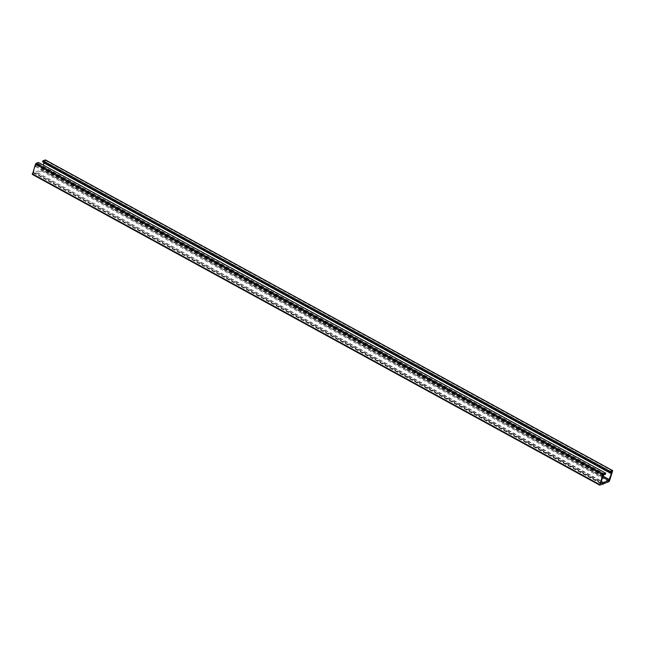 <?xml version="1.0" encoding="UTF-8"?>
<svg xmlns="http://www.w3.org/2000/svg" width="645" height="645" viewBox="0 0 645 645"><rect width="100%" height="100%" fill="white"/><g stroke="black" fill="none" stroke-linecap="round" stroke-linejoin="round"><path stroke-width="0.48" stroke-dasharray="3.23 2.42" d="M603.204 483.831L36.241 172.957L32.444 174.384L599.81 485.113M604.946 483.452L37.579 172.723L36.136 173.263M605.05 483.137L37.579 172.723M45.448 160.024L42.191 170.046L41.482 170.981L37.684 172.409M43.981 162.572L44.11 161.242L42.594 161.806M44.11 161.242L611.452 471.971L44.11 161.242M605.397 474.252L38.039 163.524L36.539 164.088L35.273 166.289L33.33 172.779L41.353 169.82L43.32 165.136M38.402 162.443L38.039 163.524M603.599 483.685L36.241 172.957M608.84 481.71L41.482 170.981M609.549 480.775L42.191 170.046M612.75 471.213L45.384 160.484M611.387 471.995L44.11 161.315M610.509 472.334L43.884 162.008M610.283 472.414L43.86 162.201M603.204 476.195L42.062 168.877M602.583 477.187L41.353 169.82M600.608 483.363L33.492 172.779M600.664 482.903L33.298 172.175M602.632 477.018L35.273 166.289M602.761 476.784L35.394 166.055M603.462 475.857L36.096 165.128M603.583 475.615L36.225 164.886M603.817 474.93L36.451 164.201M603.897 474.817L36.539 164.088M600.697 483.508L33.33 172.779"/><path stroke-width="0.97" d="M603.502 483.992L599.64 485.113L602.809 474.954L603.518 474.019L605.76 473.172L605.397 474.252L603.897 474.817L602.632 477.018L600.697 483.508L608.719 480.549L611.396 473.72L611.476 471.971L609.952 472.535L610.315 471.463L612.718 470.616L609.549 480.775L608.84 481.71L603.204 483.831M610.315 471.463L42.949 160.734L45.448 160.024M609.952 472.535L42.594 161.806L42.949 160.734M43.32 165.136L43.981 162.572M605.76 473.172L38.402 162.443L36.16 163.29L35.451 164.225L32.444 174.384M612.557 470.616L45.19 159.887M611.25 472.737L610.509 472.334M611.226 472.93L610.283 472.414M611.42 473.527L44.053 162.798M611.396 473.72L44.037 162.992M609.428 479.606L603.204 476.195M608.719 480.549L602.583 477.187M603.518 474.019L36.16 163.29M602.809 474.954L35.451 164.225M599.616 484.516L32.25 173.787M612.718 470.616L45.36 159.887M599.64 485.113L32.282 174.384"/></g></svg>
